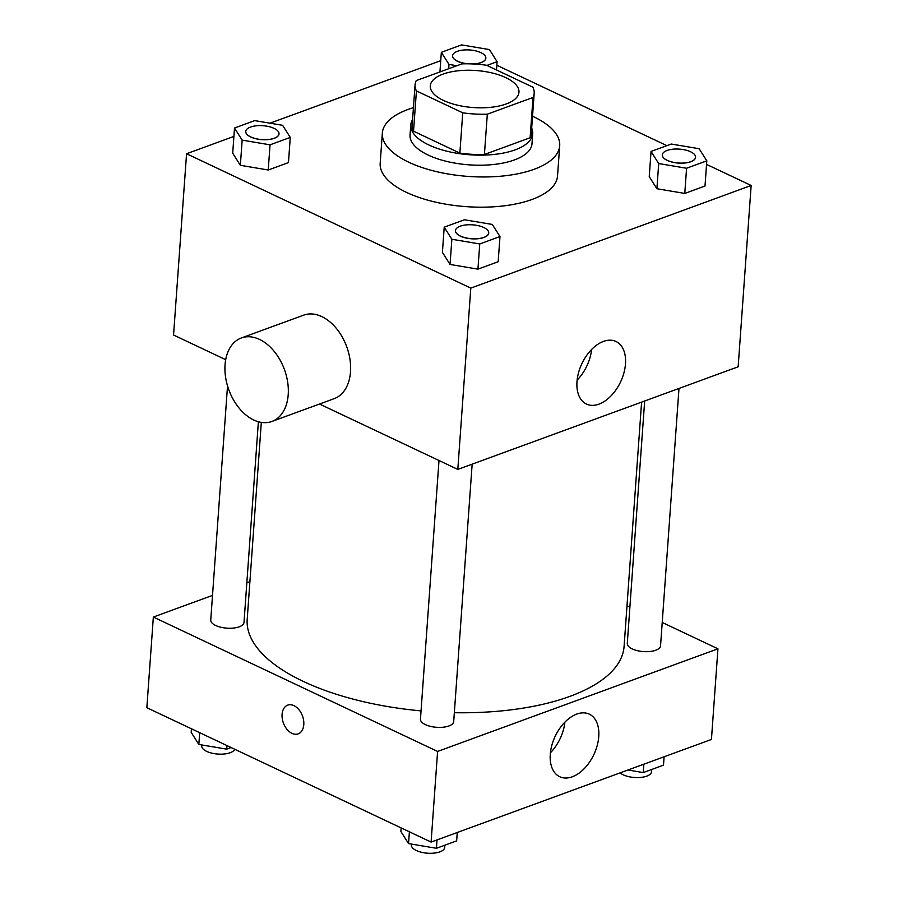 <?xml version="1.0" encoding="UTF-8"?>
<svg xmlns="http://www.w3.org/2000/svg" width="898" height="898" viewBox="0 0 898 898"><rect width="100%" height="100%" fill="white"/><g stroke="black" fill="none" stroke-linecap="round" stroke-linejoin="round"><path stroke-width="1.35" d="M443.477 100.441A44.451 18.566 -175.9 0 1 430.288 85.86A44.451 18.566 -175.9 0 1 475.962 70.515A44.451 18.566 -175.9 0 1 518.965 92.213A44.451 18.566 -175.9 0 1 491.127 107.277A44.451 18.566 -175.9 0 1 443.477 100.441M487.311 114.192L533.008 97.467A59.706 24.931 -175.9 0 0 534.175 93.302A59.706 24.931 -175.9 0 0 532.84 87.162L486.503 65.251A59.706 24.931 -175.9 0 0 461.954 63.87L416.257 80.596A59.706 24.931 -175.9 0 0 415.078 84.76A59.706 24.931 -175.9 0 0 416.425 90.911L462.751 112.811A59.706 24.931 -175.9 0 0 487.311 114.192L484.426 154.478L530.123 137.753L533.008 97.467M416.425 90.911L413.529 131.198L459.866 153.098L462.751 112.811M413.529 131.198A59.706 24.931 -175.9 0 1 412.193 125.058L415.078 84.76M534.175 93.302L531.29 133.589A59.706 24.931 -175.9 0 1 530.123 137.753M484.426 154.478A59.706 24.931 -175.9 0 1 459.866 153.098M412.586 119.591A61.12 25.526 4.1 0 0 410.779 124.957A61.12 25.526 4.1 0 0 469.912 154.782A61.12 25.526 4.1 0 0 532.705 133.69A61.12 25.526 4.1 0 0 531.683 128.133M532.705 133.69L531.986 143.77A61.12 25.526 -175.9 0 1 493.709 164.48A61.12 25.526 -175.9 0 1 428.189 155.073A61.12 25.526 -175.9 0 1 410.049 135.026L410.779 124.957M532.536 116.224A88.902 37.132 -175.9 0 1 559.701 145.757A88.902 37.132 -175.9 0 1 504.025 175.885A88.902 37.132 -175.9 0 1 408.725 162.201A88.902 37.132 -175.9 0 1 382.346 133.039A88.902 37.132 -175.9 0 1 413.439 107.681M559.701 145.757L557.535 175.963A88.902 37.132 -175.9 0 1 501.859 206.102A88.902 37.132 -175.9 0 1 406.558 192.419A88.902 37.132 -175.9 0 1 380.18 163.256L382.346 133.039M651.05 151.448L649.243 176.625L656.898 188.726L684.781 193.429L705.009 186.021L706.816 160.843L699.16 148.731L671.277 144.039L651.05 151.448L658.694 163.548L686.577 168.24L706.816 160.843M233.907 136.406L186.559 153.738L470.799 288.112L751.155 185.482L706.558 164.401M666.888 145.644L496.852 65.262M440.738 60.682L270.006 123.183M234.501 128.021L232.705 153.199L240.35 165.311L268.233 170.003L288.46 162.594L290.267 137.416L282.623 125.316L254.74 120.613L234.501 128.021L242.157 140.122L270.04 144.825L290.267 137.416M444.218 227.16L442.411 252.349L450.055 264.45L477.938 269.142L498.177 261.733L499.973 236.556L492.329 224.455L464.446 219.763L444.218 227.16L451.862 239.261L479.745 243.964L499.973 236.556M225.69 359.683L173.561 335.033L186.559 153.738M319.508 404.033L457.812 469.407L738.156 366.788L751.155 185.482M457.812 469.407L470.799 288.112M576.987 381.65A34.607 21.395 -64.7 0 1 591.456 349.625A34.607 21.395 -64.7 0 1 616.017 341.487A34.607 21.395 -64.7 0 1 620.574 381.919A34.607 21.395 -64.7 0 1 586.439 404.055A34.607 21.395 -64.7 0 1 576.987 381.65M241.349 337.962L303.647 315.153A44.451 29.589 69.9 0 1 346.718 346.729A44.451 29.589 69.9 0 1 334.213 398.645L271.914 421.454A44.451 29.589 69.9 0 1 253.741 419.995A44.451 29.589 69.9 0 1 225.589 377.216A44.451 29.589 69.9 0 1 241.349 337.962A44.451 29.589 69.9 0 1 284.419 369.527A44.451 29.589 69.9 0 1 271.914 421.454M591.614 349.479A34.607 21.395 -64.7 0 1 577.122 380.123M421.05 710.89A188.928 78.901 -175.9 0 1 303.255 681.391A188.928 78.901 -175.9 0 1 247.197 619.418L261.318 422.386M641.599 402.136L624.088 646.437A188.928 78.901 -175.9 0 1 454.343 712.709M438.999 460.517L420.455 719.163A16.669 6.96 4.1 0 0 436.585 727.301A16.669 6.96 4.1 0 0 453.703 721.554L472.157 464.154M258.388 421.746L243.998 622.404A16.669 6.96 -175.9 0 1 233.559 628.061A16.669 6.96 -175.9 0 1 215.688 625.491A16.669 6.96 -175.9 0 1 210.749 620.024L227.531 385.893M678.989 388.441L660.546 645.83A16.669 6.96 -175.9 0 1 650.107 651.477A16.669 6.96 -175.9 0 1 632.237 648.917A16.669 6.96 -175.9 0 1 627.287 643.451L644.663 401.002M249.902 581.702L246.838 582.824M212.512 595.396L153.345 617.049L437.595 751.435L717.94 648.805L662.219 622.46M629.891 607.171L626.995 605.813M717.94 648.805L711.44 739.447L431.096 842.077L146.845 707.703L153.345 617.049M431.096 842.077L437.595 751.435M550.272 754.32A34.607 21.395 -64.7 0 1 564.752 722.295A34.607 21.395 -64.7 0 1 589.301 714.157A34.607 21.395 -64.7 0 1 593.859 754.589A34.607 21.395 -64.7 0 1 559.723 776.725A34.607 21.395 -64.7 0 1 550.272 754.32M298.203 733.846A15.277 10.17 69.9 0 1 291.951 733.34A15.277 10.17 69.9 0 1 282.275 718.636A15.277 10.17 69.9 0 1 287.686 705.143A15.277 10.17 69.9 0 1 302.491 715.998A15.277 10.17 69.9 0 1 298.192 733.846A15.277 10.17 69.9 0 1 291.951 733.34A15.277 10.17 69.9 0 1 282.275 718.636A15.277 10.17 69.9 0 1 287.697 705.143M564.898 722.138A34.607 21.395 -64.7 0 1 550.407 752.793M401.148 827.922L400.901 831.492L408.545 843.592L436.428 848.284L456.655 840.887L457.262 832.502M408.545 843.592L409.387 831.817M436.428 848.284L437.023 839.911M444.847 845.209L444.678 847.454A16.669 6.96 -175.9 0 1 434.239 853.1A16.669 6.96 -175.9 0 1 416.369 850.529A16.669 6.96 -175.9 0 1 411.43 845.063L411.497 844.086M627.994 770.001L643.26 772.572L663.499 765.163L664.093 756.79M643.26 772.572L643.866 764.187M651.679 769.485L651.521 771.73A16.669 6.96 -175.9 0 1 641.082 777.387A16.669 6.96 -175.9 0 1 623.212 774.817A16.669 6.96 -175.9 0 1 620.125 772.886M191.442 728.783L191.184 732.353L198.84 744.453L226.723 749.145L231.112 747.54M198.84 744.453L199.682 732.678M226.723 749.145L226.97 745.587M234.748 749.258A16.669 6.96 -175.9 0 1 223.456 754.062A16.669 6.96 -175.9 0 1 206.663 751.39A16.669 6.96 -175.9 0 1 201.724 745.924L201.792 744.947M488.725 232.975A16.669 6.96 -175.9 0 1 478.286 238.621A16.669 6.96 -175.9 0 1 460.416 236.051A16.669 6.96 -175.9 0 1 455.477 230.584A16.669 6.96 -175.9 0 1 472.595 224.837A16.669 6.96 -175.9 0 1 488.725 232.975L488.725 233.053A16.669 6.96 -175.9 0 1 488.725 233.053A16.669 6.96 -175.9 0 1 478.286 238.7A16.669 6.96 -175.9 0 1 460.416 236.14A16.669 6.96 -175.9 0 1 455.466 230.663A16.669 6.96 -175.9 0 1 455.477 230.629M442.411 252.349L450.055 264.45L451.862 239.261M450.055 264.45L477.938 269.142L479.745 243.964M477.938 269.142L498.177 261.733M695.568 157.251A16.669 6.96 -175.9 0 1 685.129 162.908A16.669 6.96 -175.9 0 1 667.259 160.338A16.669 6.96 -175.9 0 1 662.309 154.871A16.669 6.96 -175.9 0 1 679.438 149.113A16.669 6.96 -175.9 0 1 695.568 157.251L695.557 157.33A16.669 6.96 -175.9 0 1 695.557 157.33A16.669 6.96 -175.9 0 1 685.118 162.987A16.669 6.96 -175.9 0 1 667.248 160.416A16.669 6.96 -175.9 0 1 662.309 154.95A16.669 6.96 -175.9 0 1 662.309 154.905M649.243 176.625L656.898 188.726L658.694 163.548M656.898 188.726L684.781 193.429L686.577 168.24M684.781 193.429L705.009 186.021M279.02 133.869A16.669 6.96 -175.9 0 1 279.02 133.914A16.669 6.96 -175.9 0 1 268.581 139.56A16.669 6.96 -175.9 0 1 250.71 136.99A16.669 6.96 -175.9 0 1 245.76 131.523A16.669 6.96 -175.9 0 1 245.76 131.49L245.76 131.445A16.669 6.96 -175.9 0 1 262.889 125.698A16.669 6.96 -175.9 0 1 279.02 133.824A16.669 6.96 -175.9 0 1 268.581 139.482A16.669 6.96 -175.9 0 1 250.71 136.911A16.669 6.96 -175.9 0 1 245.76 131.445M232.705 153.199L240.35 165.311L242.157 140.122M240.35 165.311L268.233 170.003L270.04 144.825M268.233 170.003L288.46 162.594M486.896 65.431L497.099 61.693L489.455 49.592L461.572 44.9L441.345 52.309L448.989 64.409L456.858 65.734M467.185 63.803A16.669 6.96 -175.9 0 1 457.542 61.277A16.669 6.96 -175.9 0 1 452.592 55.811A16.669 6.96 -175.9 0 1 452.603 55.766L452.603 55.732A16.669 6.96 -175.9 0 1 469.721 49.974A16.669 6.96 -175.9 0 1 485.852 58.112A16.669 6.96 -175.9 0 1 472.707 63.949M485.852 58.157A16.669 6.96 -175.9 0 1 485.852 58.19A16.669 6.96 -175.9 0 1 473.583 63.994M439.93 71.93L441.345 52.309M448.686 68.731L448.989 64.409M496.515 69.977L497.099 61.693M468.094 63.814A16.669 6.96 -175.9 0 1 457.542 61.199A16.669 6.96 -175.9 0 1 452.603 55.732"/></g></svg>
